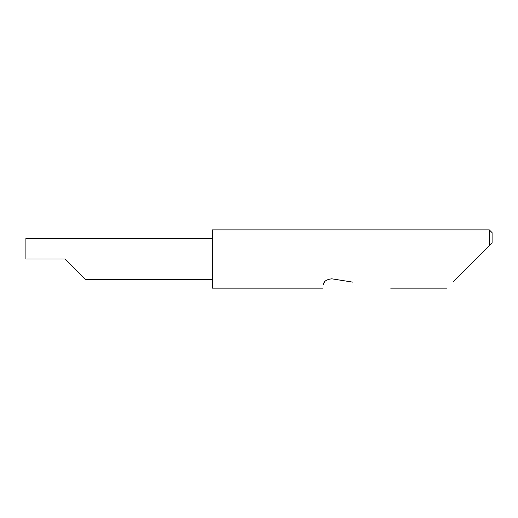<?xml version="1.0" encoding="UTF-8"?>
<svg xmlns="http://www.w3.org/2000/svg" width="518" height="518" viewBox="0 0 518 518"><rect width="100%" height="100%" fill="white"/><g stroke="black" fill="none" stroke-linecap="round" stroke-linejoin="round"><path stroke-width="0.78" d="M65.061 259L85.761 279.701L65.061 259L85.761 279.701L65.061 259L25.9 259L25.9 238.299L212.38 238.299M452.913 282.103L489.303 245.713L489.303 229.862L212.38 229.862L212.38 288.137L322.947 288.137M324.508 282.103L324.287 282.465M323.892 283.307L323.465 284.861C322.779 289.193 322.779 289.193 323.465 284.861C323.465 281.52 326.236 279.506 331.785 278.813L352.551 282.103M492.1 242.916L489.303 245.713L492.1 242.916L492.1 232.66L489.303 229.862M85.761 279.701L212.38 279.701M446.879 288.137L390.656 288.137"/></g></svg>
